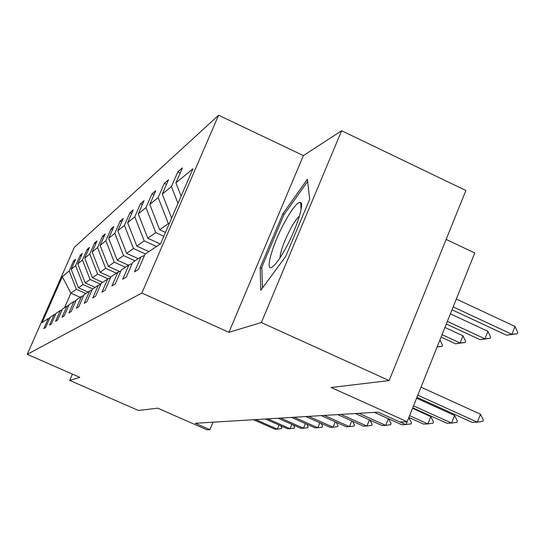 <?xml version="1.0" encoding="UTF-8"?>
<svg xmlns="http://www.w3.org/2000/svg" width="545" height="545" viewBox="0 0 545 545"><rect width="100%" height="100%" fill="white"/><g stroke="black" fill="none" stroke-linecap="round" stroke-linejoin="round"><path stroke-width="0.82" d="M341.626 130.739L303.388 155.584L228.934 332.321L261.355 322.538L341.626 130.739L465.88 190.505L389.144 380.574L331.122 387.495L407.176 421.735L474.743 252.982L446.13 239.425M261.355 322.538L389.144 380.574M72.424 374.122L69.699 380.396L138.437 410.48L157.73 408.178L206.93 429.773L209.88 429.651L213 422.198M218.6 115.227L74.277 247.437L27.25 354.318L141.884 293.04L218.6 115.227L303.388 155.584M85.851 293.523L76.348 289.266L70.904 293.149L62.334 276.649L69.188 270.988L73.589 260.973L74.665 261.464M80.17 297.298L70.904 293.149L64.521 307.707M76.348 289.266L69.188 270.988M92.786 288.911L83.004 284.51L78.439 287.774L71.211 269.325L75.653 259.216L73.589 260.973M71.211 269.325L75.626 265.674L80.156 255.36L81.294 255.878M100.791 284.286L90.075 279.462L85.218 282.93L77.772 263.903L82.343 253.486L80.156 255.36M77.772 263.903L82.465 260.026L87.132 249.392L88.345 249.937M108.128 278.822L97.616 274.081L92.439 277.773L84.754 258.139L89.462 247.396L87.132 249.392M84.754 258.139L89.755 254.004L94.571 243.022L95.865 243.615M116.419 273.195L105.669 268.331L100.137 272.275L92.194 251.988L97.058 240.897L94.571 243.022M92.194 251.988L97.541 247.573L102.508 236.23L103.897 236.864M125.398 267.22L114.28 262.179L108.36 266.403L100.151 245.42L105.171 233.955L102.508 236.23M100.151 245.42L105.873 240.692L111.003 228.961L112.495 229.643M135.031 260.817L123.524 255.585L117.168 260.115L108.673 238.39L113.857 226.522L111.003 228.961M108.673 238.39L114.811 233.315L120.118 221.161L121.719 221.897M145.392 253.922L133.457 248.486L126.631 253.364L117.815 230.835L123.184 218.545L120.118 221.161M117.815 230.835L124.423 225.378L129.921 212.775L131.645 213.572M156.558 246.497L144.18 240.835L136.809 246.095L127.659 222.701L133.218 209.954L129.921 212.775M127.659 222.701L134.792 216.815L140.487 203.735L142.347 204.593M163.82 236.251L155.768 232.558L147.79 238.254L138.287 213.926L144.05 200.683L140.487 203.735M138.287 213.926L146.006 207.556L151.919 193.952L153.935 194.892M169.141 223.941L168.351 223.573L159.685 229.758L149.793 204.429L155.781 190.648L151.919 193.952M149.793 204.429L158.173 197.508L164.317 183.345L166.518 184.367M171.661 218.102L162.294 194.109L168.521 179.748L164.317 183.345M162.294 194.109L171.416 186.567L177.82 171.791L180.218 172.915M181.117 196.186L175.919 182.854L182.405 167.867L177.82 171.791M175.919 182.854L192.944 168.793L160.543 243.847L145.065 254.14L138.471 269.387L134.472 271.887L140.978 256.859L132.687 262.37L126.358 276.962L122.7 279.258L128.947 264.863L121.344 269.918L115.261 283.911L111.895 286.023L117.904 272.207L110.901 276.86L105.049 290.308L101.949 292.249L107.733 278.972L101.261 283.271L95.627 296.208L92.759 298.006L98.332 285.226L92.337 289.204L86.9 301.671L84.237 303.34L89.618 291.016L84.053 294.722L78.793 306.746L76.32 308.293L81.518 296.405L76.334 299.852L71.252 311.468L68.943 312.912L73.97 301.426L69.133 304.641L64.208 315.875L62.048 317.224L66.926 306.113L62.396 309.124L57.62 319.997L55.604 321.264L60.325 310.5L56.074 313.327L51.448 323.866L49.547 325.052L54.132 314.615L50.14 317.272L45.644 327.497L43.859 328.615L48.314 318.491L42.115 322.606L62.334 276.649M400.091 422.021L405.991 424.671L407.169 421.735L400.003 422.021L378.046 412.149L195.348 423.274L209.88 429.651M55.788 313.988L54.132 314.615M88.031 292.072L78.439 287.774M83.004 284.51L75.626 265.674M62.082 309.826L60.325 310.5M95.103 287.372L85.218 282.93M90.075 279.462L82.465 260.026M68.799 305.391L66.926 306.113M102.63 282.365L92.439 277.773M97.616 274.081L89.755 254.004M75.98 300.656L73.97 301.426M110.798 277.092L100.137 272.275M105.669 268.331L97.541 247.573M83.671 295.581L81.518 296.405M119.682 271.533L108.36 266.403M114.28 262.179L105.873 240.692M91.935 290.138L89.618 291.016M128.409 265.217L117.168 260.115M123.524 255.585L114.811 233.315M100.825 284.272L98.332 285.226M138.267 258.664L126.631 253.364M133.457 248.486L124.423 225.378M110.431 277.943L107.733 278.972M148.88 251.606L136.809 246.095M144.18 240.835L134.792 216.815M120.833 271.097L117.904 272.207M160.325 243.99L147.79 238.254M155.768 232.558L146.006 207.556M132.135 263.651L128.947 264.863M165.476 232.422L159.685 229.758M168.351 223.573L158.173 197.508M144.459 255.544L140.978 256.859M177.997 203.421L171.416 186.567M228.934 332.321L141.884 293.04M69.699 380.396L79.788 377.351L27.25 354.318M49.868 317.892L48.314 318.491M260.163 267.704L260.789 290.24L285.696 256.47L309.669 199.245L307.394 179.244L282.835 213.838L260.163 267.704L261.886 268.501M284.149 214.451L282.835 213.838M417.817 395.166L477.338 422.184L472.208 422.368L416.959 397.298M483.32 420.066L482.802 421.394L477.338 422.184L480.479 414.214L483.32 420.066M421.019 387.161L480.479 414.214M452.003 309.778L506.557 335.202L511.925 334.303L453.154 306.889M515.011 326.469L517.75 332.477L517.239 333.778L511.925 334.303L515.011 326.469L456.308 299.021M517.239 333.778L506.557 335.202M413.526 405.868L451.573 423.084L446.859 423.247L412.749 407.824M457.384 421.047L456.88 422.32L451.573 423.084L454.598 415.447L457.384 421.047M416.598 398.211L454.598 415.447M409.602 415.671L427.866 423.908L423.526 424.065L408.886 417.463M433.52 421.953L433.037 423.172L427.866 423.908L430.788 416.578L433.52 421.953M412.545 408.328L430.788 416.578M446.3 324.023L480.002 339.658L484.934 338.833L447.356 321.38M487.911 331.319L490.602 337.069L490.105 338.316L484.934 338.833L487.911 331.319L450.374 313.845M490.105 338.316L480.002 339.658M441.069 337.076L455.538 343.766L460.096 343.003L442.043 334.65M462.971 335.781L465.607 341.293L465.13 342.498L460.096 343.003L462.971 335.781L444.938 327.422M465.13 342.498L455.538 343.766M286.071 247.573C296.657 228.178 304.444 203.728 300.608 202.406C297.495 201.848 292.079 208.612 284.361 222.707C272.425 244.651 264.693 271.798 271.955 267.179C275.409 265.006 280.116 258.466 286.071 247.573M299.471 216.045C297.011 218.143 293.973 222.523 290.369 229.179C283.918 241.714 280.45 251.293 279.966 257.908M262.479 287.944L261.845 267.139L283.829 214.9L307.639 181.43M408.818 417.627L411.489 422.791L411.019 423.962L401.978 424.814L374.313 412.374M439.938 339.916L442.513 345.196L442.056 346.354L437.076 347.056M437.158 346.852L442.056 346.354M358.855 413.314L385.737 425.379L382.018 425.509L355.313 413.532M388.578 418.785L391.085 423.56L390.629 424.691L385.737 425.379L388.421 418.717M340.959 414.404L366.935 426.033L363.474 426.156L337.662 414.609M369.892 420.072L372.14 424.282L371.697 425.373L366.935 426.033L369.428 419.861M324.302 415.419L349.427 426.646L346.198 426.755L321.23 415.61M352.492 421.244L354.502 424.95L354.073 425.999L349.427 426.646L351.757 420.91M308.756 416.366L333.09 427.212L330.072 427.321L305.888 416.544M336.245 422.314L338.036 425.57L337.621 426.592L333.09 427.212L335.264 421.878M294.225 417.252L317.81 427.743L314.983 427.845L291.534 417.416M321.039 423.295L322.626 426.156L322.224 427.144L317.81 427.743L319.847 422.763M280.6 418.083L303.483 428.241L300.833 428.336L278.079 418.233M306.781 424.194L308.184 426.708L307.796 427.655L303.483 428.241L305.398 423.581M267.806 418.86L290.029 428.711L287.535 428.799L265.435 419.003M293.38 425.025L294.62 427.219L294.239 428.145L290.029 428.711L291.827 424.337M255.769 419.595L277.371 429.153L275.021 429.235L253.534 419.732M280.757 425.795L281.847 427.702L281.479 428.602L277.371 429.153L279.06 425.046M301.119 209.389L300.608 202.406M273.57 265.967L271.955 267.179"/></g></svg>
